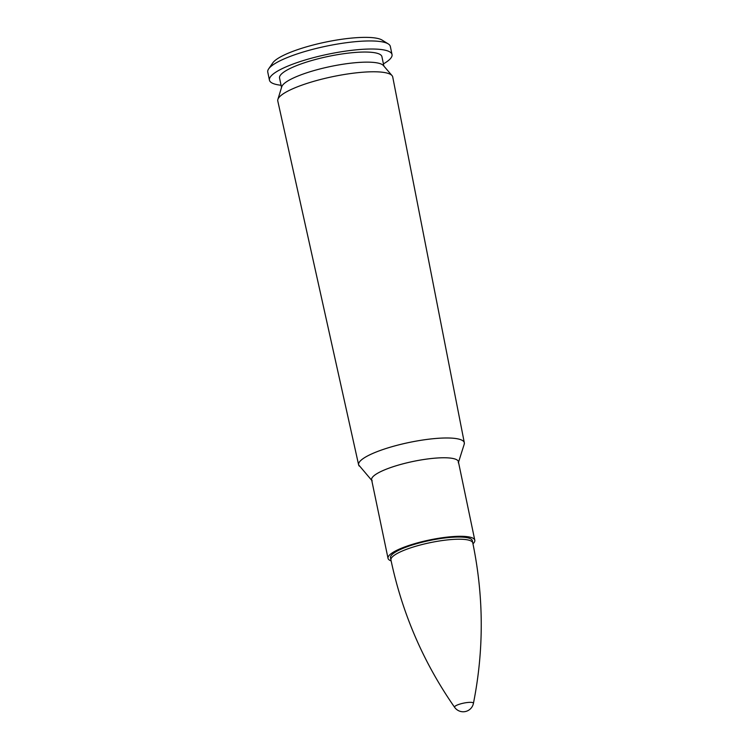 <?xml version="1.0" encoding="UTF-8"?>
<svg xmlns="http://www.w3.org/2000/svg" width="749" height="749" viewBox="0 0 749 749"><rect width="100%" height="100%" fill="white"/><g stroke="black" fill="none" stroke-linecap="round" stroke-linejoin="round"><path stroke-width="1.12" d="M371.738 480.362L358.621 464.857L277.785 101.003A58.712 12.564 -11.8 0 1 277.87 99.448A58.712 12.564 -11.8 0 1 332.678 76.66A58.712 12.564 -11.8 0 1 392.027 75.593A58.712 12.564 -11.8 0 1 392.729 76.988L464.324 442.771A53.994 11.553 168.2 0 0 409.104 442.472A53.994 11.553 168.2 0 0 358.621 464.857A53.994 11.553 168.2 0 0 358.837 465.457M390.501 557.818A41.794 8.941 -11.8 0 1 429.58 540.516A41.794 8.941 -11.8 0 1 472.329 540.722L472.778 542.903A41.794 8.941 168.2 0 0 448.726 539.776A41.794 8.941 168.2 0 0 390.95 559.999L390.501 557.818M391.147 560.907A44.322 9.484 -11.8 0 1 388.029 558.333A44.322 9.484 -11.8 0 1 429.477 539.982A44.322 9.484 -11.8 0 1 474.791 540.207A44.322 9.484 -11.8 0 1 472.975 543.811M277.87 99.448L281.746 86.79A52.29 11.188 -11.8 0 1 330.552 66.492A52.29 11.188 -11.8 0 1 383.413 65.547L392.027 75.593M281.53 87.502L279.555 78.036A52.29 11.188 -11.8 0 1 328.446 56.39A52.29 11.188 -11.8 0 1 381.915 56.652L383.891 66.118M281.062 85.255A62.616 13.398 -11.8 0 1 269.443 80.143A62.616 13.398 -11.8 0 1 327.996 54.228A62.616 13.398 -11.8 0 1 392.027 54.537A62.616 13.398 -11.8 0 1 383.422 63.871M269.443 80.143L267.758 72.073A62.616 13.398 -11.8 0 1 268.648 68.889A62.616 13.398 -11.8 0 1 326.311 46.157A62.616 13.398 -11.8 0 1 388.254 43.901A62.616 13.398 -11.8 0 1 390.341 46.466L392.027 54.537M268.648 68.889L272.758 62.916A57.233 12.246 -11.8 0 1 325.469 42.131A57.233 12.246 -11.8 0 1 382.084 40.081L388.254 43.901M454.615 707.309A10.449 10.449 0 0 0 473.424 703.386L473.424 703.386A9.643 2.06 168.2 0 0 467.872 702.468A9.643 2.06 168.2 0 0 458.332 704.603A9.643 2.06 168.2 0 0 454.615 707.309L454.615 707.309C423.513 662.687 402.288 613.581 390.95 559.999M359.277 466.103A53.994 11.553 -11.8 0 1 409.104 442.481A53.994 11.553 -11.8 0 1 464.221 444.185L464.324 442.771A53.994 11.553 168.2 0 1 464.371 443.408M458.407 461.759A44.322 9.484 168.2 0 0 413.064 461.45A44.322 9.484 168.2 0 0 371.644 479.884M372.169 480.839L371.626 479.8A44.322 9.484 -11.8 0 1 413.064 461.459A44.322 9.484 -11.8 0 1 458.388 461.674L458.313 462.845M458.51 462.236L464.221 444.185M474.791 540.207L458.388 461.674M388.029 558.333L371.626 479.8M473.424 703.386C484.06 650.038 483.845 596.541 472.778 542.903"/></g></svg>
